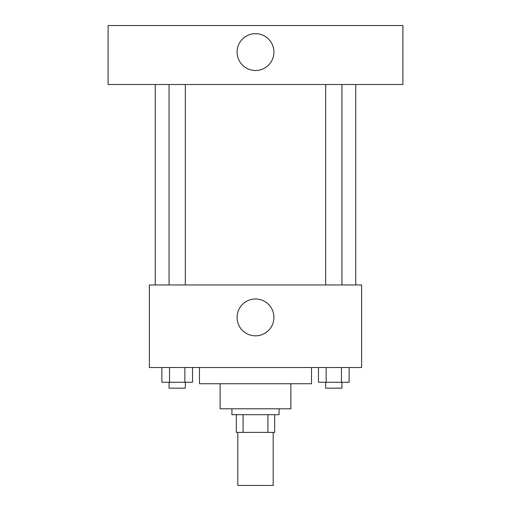 <?xml version="1.0" encoding="UTF-8"?>
<svg xmlns="http://www.w3.org/2000/svg" width="511" height="511" viewBox="0 0 511 511"><rect width="100%" height="100%" fill="white"/><g stroke="black" fill="none" stroke-linecap="round" stroke-linejoin="round"><path stroke-width="0.77" d="M237.813 432.383L237.813 485.45L273.187 485.45L273.187 432.383M267.911 414.696L267.911 432.383L236.338 432.383L236.338 414.696M267.911 432.383L274.663 432.383L274.663 414.696L274.663 432.383M279.083 408.8L279.083 414.696L231.917 414.696L231.917 408.8M243.089 414.696L243.089 432.383M290.874 383.742L290.874 408.8L220.126 408.8L220.126 383.742M311.512 367.524L311.512 383.742L199.488 383.742L199.488 367.524M361.628 367.524L149.372 367.524L149.372 284.978L361.628 284.978L361.628 367.524M273.928 317.408A18.428 18.428 0 0 1 246.289 333.364A18.428 18.428 0 0 1 246.289 301.452A18.428 18.428 0 0 1 273.928 317.408M355.733 84.513L355.733 284.978M325.667 284.978L325.667 84.513M185.333 84.513L185.333 284.978M402.904 84.513L108.096 84.513L108.096 25.55L402.904 25.55L402.904 84.513M255.5 33.656A18.428 18.428 0 0 1 271.456 61.294A18.428 18.428 0 0 1 239.544 61.294A18.428 18.428 0 0 1 255.5 33.656M349.122 367.524L349.122 382.266L318.481 382.266L318.481 367.524M341.463 367.524L341.463 382.266M326.139 367.524L326.139 382.266M341.936 382.266L341.936 388.162L325.667 388.162L325.667 382.266M192.519 367.524L192.519 382.266L161.878 382.266L161.878 367.524M184.861 367.524L184.861 382.266M169.537 367.524L169.537 382.266M185.333 382.266L185.333 388.162L169.064 388.162L169.064 382.266M155.267 84.513L155.267 284.978M341.936 284.978L341.936 84.513M169.064 84.513L169.064 284.978"/></g></svg>
